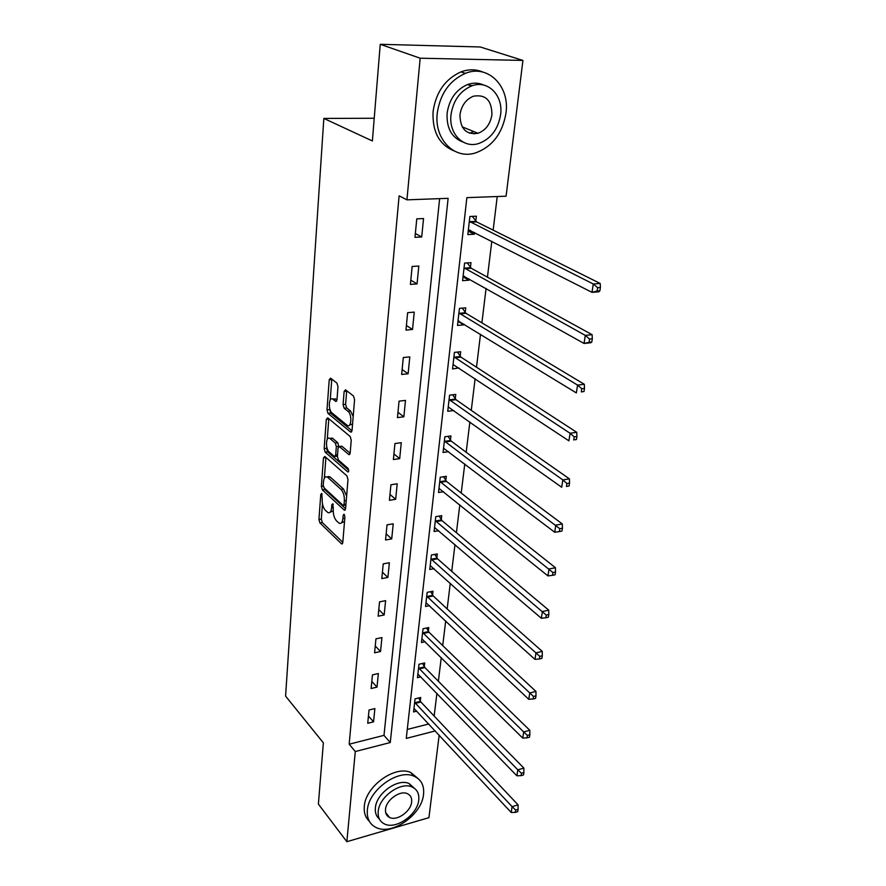 <?xml version="1.0" encoding="UTF-8"?>
<svg xmlns="http://www.w3.org/2000/svg" width="886" height="886" viewBox="0 0 886 886"><rect width="100%" height="100%" fill="white"/><g stroke="black" fill="none" stroke-linecap="round" stroke-linejoin="round"><path stroke-width="1.33" d="M321.729 493.447L320.787 494.355L318.938 519.473L319.924 522.939L341.642 543.926L342.793 542.52L344.909 516.859L344.023 514.223L343.181 515.242L342.904 518.576C342.428 522.452 341.165 523.991 339.128 523.194L336.525 520.89C334.21 518.199 333.125 514.423 333.258 509.539L332.804 503.746L331.829 504.655L331.574 507.966C331.109 511.809 329.891 513.348 327.898 512.573L325.383 510.336C323.135 507.711 322.061 503.99 322.183 499.172L321.729 493.447M476.236 132.546L474.099 133.941M387.127 814.433L386.385 814.511M337.976 386.684L336.924 383.106L330.556 378.145L329.215 379.828L327 409.897L328.03 413.43L350.535 431.991L352.041 430.463L354.577 399.664L353.492 396.009L345.518 389.796L344.122 391.479L343.081 404.614L344.145 408.213L348.01 411.314C352.24 414.338 351.465 428.337 347.246 425.391L332.062 412.976C327.997 410.019 328.717 396.286 332.804 399.132L335.65 401.38L336.979 399.73L337.976 386.684M439.168 735.147L428.924 817.667L346.847 841.7L318.384 804.1L323.368 742.856L285.591 696.13L323.833 118.425L372.375 140.963L380.238 44.3L420.174 58.21L522.928 60.425L506.072 196.205L466.867 197.644L406.264 738.415L435.259 730.939M346.847 841.7L355.286 751.538L390.272 742.534L448.117 198.331L406.929 199.848L420.174 58.21M406.929 199.848L399.11 195.839L349.173 744.207L355.286 751.538M324.841 456.445L323.468 457.84L321.363 486.403L322.371 489.892L344.366 510.192L345.584 508.73L347.988 479.525L346.935 475.904L324.841 456.445M324.154 448.648L326.303 419.333L327.709 417.838L350.169 436.488L351.244 440.12L350.18 453.034L348.862 454.607L339.349 446.533L338.064 448.094L337.411 456.478L338.452 460.055L347.965 468.34C348.984 470.311 348.929 471.518 347.799 471.95L325.162 452.148L324.154 448.648L326.602 448.316L326.724 446.721M374.224 118.259L323.833 118.425M349.173 744.207L383.992 735.358L439.633 198.641M373.56 721.835L374.878 708.59L369.03 710.007L367.734 723.275L373.56 721.835L368.443 715.999M377.004 687.126L378.355 673.537L372.441 674.888L371.123 688.5L377.004 687.126L371.81 681.423M380.548 651.509L381.932 637.566L375.941 638.85L374.59 652.816L380.548 651.509L375.254 645.96M384.17 614.962L385.598 600.653L379.54 601.86L378.145 616.202L384.17 614.962L378.787 609.568M387.902 577.439L389.364 562.743L383.228 563.873L381.8 578.602L387.902 577.439L382.42 572.212M391.723 538.909L393.229 523.814L387.027 524.855L385.554 539.984L391.723 538.909L386.152 533.848M395.654 499.316L397.205 483.8L390.925 484.764L389.408 500.313L395.654 499.316L389.984 494.443M399.697 458.627L401.28 442.679L394.935 443.543L393.373 459.535L399.697 458.627L393.916 453.953M403.85 416.797L405.489 400.394L399.054 401.159L397.449 417.605L403.85 416.797L397.969 412.333M408.125 373.77L409.808 356.892L403.296 357.545L401.646 374.468L408.125 373.77L402.122 369.528M412.522 329.492L414.249 312.116L407.649 312.669L405.965 330.079L412.522 329.492L406.408 325.494M417.051 283.919L418.823 266.033L412.145 266.453L410.406 284.395L417.051 283.919L410.816 280.175M421.714 236.983L423.541 218.554L416.774 218.853L414.98 237.326L421.714 236.983L415.346 233.516M434.151 716.032L436.909 693.35M438.382 681.245L441.25 657.611M442.712 645.562L445.702 620.931M447.153 608.937L450.276 583.276M451.727 571.337L454.972 544.58M456.412 532.719L459.801 504.832M461.229 493.037L464.762 463.965M466.18 452.27L469.868 421.946M471.274 410.34L475.117 378.721M476.513 367.225L480.511 334.232M481.895 322.847L486.071 288.426M487.444 277.174L491.808 241.236M493.148 230.138L497.234 196.526M407.272 729.444L428.769 723.984M420.285 701.025L420.695 697.481L415.058 698.855L413.574 711.934L416.797 711.126M424.272 666.582L424.682 662.949L418.989 664.256L417.461 677.668L420.905 676.86M428.348 631.253L428.78 627.532L423.021 628.772L421.459 642.527L425.147 641.719M432.545 595.015L432.988 591.206L427.163 592.357L425.557 606.478L429.511 605.67M436.842 557.826L437.296 553.916L431.404 555.001L429.765 569.488L434.029 568.679M441.261 519.65L441.726 515.63L435.768 516.638L434.085 531.511L438.692 530.703M445.802 480.445L446.278 476.314L440.253 477.233L438.515 492.516L443.532 491.719M450.453 440.165L450.952 435.923L444.85 436.754L443.066 452.458L448.56 451.672M455.249 398.778L455.747 394.414L449.579 395.145L447.74 411.281L453.798 410.528M460.166 356.216L460.687 351.742L454.44 352.373L452.558 368.964L458.815 367.923M465.228 312.459L465.759 307.841L459.446 308.372L457.508 325.439L463.788 324.874L463.887 324.043M465.117 313.389L465.194 312.78M470.433 267.428L470.987 262.677L464.585 263.087L462.592 280.663L468.96 280.209L469.115 278.891M470.333 268.325L470.4 267.738M475.804 221.079L476.369 216.195L469.89 216.483L467.83 234.569L474.276 234.236L474.486 232.409M328.097 476.524L329.238 476.757M380.238 44.3L480.267 46.98L522.928 60.425M469.757 85.333L472.637 85.599M383.992 735.358L390.272 742.534M458.771 368.288L453.067 364.511M463.788 324.874L457.973 321.308M468.96 280.209L463.024 276.864M474.276 234.236L468.218 231.135M330.146 512.208L333.214 510.901M341.475 522.806L344.521 521.533M322.471 503.824L321.33 519.085L322.316 522.552L342.816 542.332M346.625 496.105L343.491 489.017L330.312 477.144L327.244 477.045C325.184 476.236 323.933 477.809 323.479 481.785L323.213 485.284L324.797 489.526L345.584 508.697M325.926 457.397L324.376 478.174M346.26 500.568L344.355 500.867L344.056 504.433L343.214 505.463L323.922 487.732M343.735 505.374L345.883 505.131M344.355 500.867C344.499 495.872 343.391 492.04 341.021 489.393L327.864 477.499M330.312 477.144L327.377 477.033M327.266 439.334L328.784 419.034L326.303 419.333M350.158 453.244L341.996 446.311L341.055 446.3M348.696 470.2L327.621 451.816L325.162 452.148M330.179 438.692L329.78 438.404C325.826 435.735 325.262 448.936 329.182 451.982L334.432 456.534L335.683 454.983L336.337 446.61L335.296 443.055L330.179 438.692L332.66 438.371L330.234 438.337M335.196 456.423L337.433 456.246M332.66 438.371L337.776 442.723L338.806 446.466M326.602 448.316L327.621 451.816M333.191 399.088L335.307 398.844L336.935 400.129M349.472 425.114L352.573 424.006M353.193 416.542L350.546 411.004L348.01 411.314M346.714 390.726L345.606 404.315L346.681 407.914L350.546 411.004M329.603 407.981L330.511 413.131L351.997 430.784M331.785 379.097L330.201 400.029M413.972 708.412L511.189 812.462L512.097 806.648L518.077 804.865L420.928 702.022L418.668 697.98M515.685 810.059L515.32 812.384L517.712 811.665L518.077 809.339L515.685 810.059L512.097 806.648L414.659 702.388M515.32 812.384L511.189 812.462M518.077 804.865L518.077 809.339M367.347 810.225C366.749 818.454 369.617 824.19 375.952 827.424C391.756 835.952 421.98 814.71 423.541 794.343C424.383 785.45 421.193 779.392 413.983 776.18C398.124 768.683 368.443 790.146 367.347 810.225M418.126 778.595L410.805 772.526C394.968 765.017 365.375 786.38 364.301 806.415C363.769 812.695 365.431 817.623 369.285 821.2M379.385 819.041C376.295 816.46 374.955 812.761 375.376 807.954C376.207 793.468 397.637 778.041 409.044 783.534L414.504 788.363M378.211 811.465C377.746 817.468 379.839 821.632 384.491 823.958C395.887 829.983 417.649 814.599 418.757 799.936C419.344 793.59 417.084 789.26 411.968 786.945C400.55 781.463 379.064 796.946 378.211 811.465M411.647 801.963C412.001 797.909 410.572 795.13 407.327 793.646C399.974 790.046 386.097 800.014 385.51 809.383C385.2 813.293 386.573 815.995 389.618 817.501C396.961 821.322 410.96 811.388 411.647 801.963M437.241 113.286C434.074 139.534 454.596 159.857 475.527 152.913C492.295 146.744 502.44 133.509 505.972 113.198C510.037 86.418 488.108 63.892 465.294 73.372C449.468 80.537 440.109 93.838 437.241 113.286M482.925 72.087C475.981 69.141 468.672 69.064 460.997 71.877C445.215 78.998 435.912 92.244 433.077 111.614C432.202 131.615 439.201 144.717 454.086 150.919M462.88 141.981C451.683 137.695 446.422 128.127 447.109 113.275C449.246 99.177 456.057 89.608 467.553 84.547C473.268 82.531 478.673 82.708 483.756 85.078M450.996 114.815C448.593 133.852 463.522 148.726 478.817 143.466C490.833 138.892 498.098 129.312 500.59 114.726C503.469 95.422 487.809 79.397 471.529 85.975C460 91.059 453.156 100.672 450.996 114.815M491.929 114.737C491.819 100.317 485.628 94.149 473.345 96.22C465.859 99.442 461.396 105.633 459.967 114.803C460.199 128.869 466.224 135.037 478.03 133.277C485.727 130.275 490.357 124.095 491.929 114.737M469.658 133.265L473.788 131.549M417.871 674.058L516.881 775.793L517.812 769.823L523.87 768.107L424.915 667.568L422.567 663.437M521.455 773.256L521.079 775.649L523.504 774.951L523.881 772.559L521.455 773.256L517.812 769.823L418.58 667.889M521.079 775.649L516.881 775.793M523.87 768.107L523.881 772.559M421.88 638.828L522.74 738.093L523.692 731.947L529.817 730.308L429.012 632.227L426.554 628.008M527.391 735.402L527.015 737.861L529.463 737.196L529.85 734.738L527.391 735.402L523.692 731.947L422.6 632.493M527.015 737.861L522.74 738.093M529.817 730.308L529.85 734.738M425.989 602.679L528.765 699.298L529.75 692.974L535.941 691.412L433.221 595.979L430.651 591.671M533.505 696.451L533.106 698.988L535.587 698.356L535.986 695.82L533.505 696.451L426.731 596.189M533.106 698.988L528.765 699.298M535.941 691.412L535.986 695.82M430.208 565.589L534.967 659.361L535.986 652.86L542.254 651.387L437.529 558.778L434.838 554.37M539.795 656.36L539.386 658.974L541.9 658.376L542.31 655.773L539.795 656.36L430.961 558.922M539.386 658.974L534.967 659.361M542.254 651.387L542.31 655.773M434.539 527.513L541.357 618.251L542.398 611.55L548.744 610.166L441.959 520.591L439.135 516.062M546.274 615.083L545.854 617.763L548.39 617.199L548.811 614.519L546.274 615.083L435.314 520.658M545.854 617.763L541.357 618.251M548.744 610.166L548.811 614.519M438.98 488.407L547.936 575.9L549.01 569L555.433 567.716L446.511 481.375L443.532 476.734M552.942 572.544L552.51 575.313L555.079 574.793L555.522 572.035L552.942 572.544L439.777 481.375M552.51 575.313L547.936 575.9M555.433 567.716L555.522 572.035M443.543 448.238L554.714 532.253L555.821 525.132L562.322 523.958L451.184 441.084L448.05 436.322M559.819 528.709L559.376 531.567L561.979 531.079L562.422 528.233L559.819 528.709L444.362 441.006M559.376 531.567L554.714 532.253M562.322 523.958L562.422 528.233M448.238 406.951L561.702 487.256L562.843 479.913L569.421 478.85L455.98 399.675L452.668 394.779M566.918 483.512L566.453 486.447L569.089 486.015L569.554 483.08L566.918 483.512L562.843 479.913L449.08 399.52M569.089 486.015L566.453 486.447M569.421 478.85L569.554 483.08M453.067 364.5L568.912 440.829L570.086 433.254L576.753 432.313L460.919 357.102L457.409 352.063M574.228 436.887L573.751 439.91L576.421 439.522L576.897 436.499L574.228 436.887L570.086 433.254L453.931 356.87M576.421 439.522L573.751 439.91M576.753 432.313L576.897 436.499M458.007 320.998L458.782 320.92M458.029 320.854L576.354 392.919L577.572 385.1L584.317 384.28L465.97 313.301L462.27 308.129M581.781 388.755L581.294 391.878L583.996 391.546L584.483 388.422L581.781 388.755L577.572 385.1L458.915 312.991M583.996 391.546L581.294 391.878M584.317 384.28L584.483 388.422M463.079 276.421L464.53 276.321M463.134 275.934L584.04 343.458L585.292 335.373L592.125 334.698L471.219 268.259L467.254 262.921M589.578 339.05L589.079 342.284L591.804 341.996L592.313 338.773L589.578 339.05L585.292 335.373L464.054 267.849M591.804 341.996L590.862 342.749L584.04 343.458L589.079 342.284M592.125 334.698L592.313 338.773M468.284 230.548L470.477 230.36M468.384 229.707L591.981 292.347L593.277 283.996L600.199 283.465L476.59 221.888L472.36 216.372M597.64 287.695L597.12 291.029L599.888 290.807L600.409 287.474L597.64 287.695L593.277 283.996L469.336 221.378M599.888 290.807L598.881 291.782L591.981 292.347L597.12 291.029M600.199 283.465L600.409 287.474M322.161 494.144L320.787 494.355M344.61 515.01L343.181 515.242M333.236 504.433L331.829 504.655M333.402 507.667L331.574 507.966M344.798 518.266L342.904 518.576M342.55 543.528L341.376 543.727M322.316 522.552L319.924 522.939M321.33 519.085L318.938 519.473M345.296 509.838L344.133 510.026M324.797 489.526L322.371 489.892M323.246 486.126L321.363 486.403M325.915 457.497L323.468 457.84M345.961 504.134L344.056 504.433M343.491 489.017L341.021 489.393M349.804 454.341L348.696 454.485M341.996 446.311L339.504 446.644M348.464 471.74L347.677 471.85M337.544 454.728L335.683 454.983M338.817 446.278L336.337 446.61M337.776 442.723L335.296 443.055M336.536 401.192L335.539 401.303M335.595 399.054L333.092 399.342M346.681 407.914L344.145 408.213M345.606 404.315L343.081 404.614M346.659 391.191L344.122 391.479M351.62 431.847L350.535 431.991M330.511 413.131L328.03 413.43M329.481 409.609L327 409.897M331.718 379.551L329.215 379.828M420.928 702.022L415.29 703.395M420.462 701.347L414.825 702.72M424.915 667.568L419.222 668.875M424.449 666.903L418.757 668.21M429.012 632.227L423.264 633.479M428.536 631.585L422.777 632.825M433.221 595.979L427.395 597.153M432.733 595.337L426.908 596.511M437.529 558.778L431.648 559.874M437.031 558.147L431.15 559.243M441.959 520.591L436.012 521.61M441.45 519.971L435.502 520.979M446.511 481.375L440.486 482.305M445.99 480.766L439.977 481.685M451.184 441.084L445.082 441.926M450.653 440.486L444.562 441.317M455.98 399.675L449.811 400.417M455.448 399.088L449.28 399.83M460.919 357.102L454.673 357.745M460.366 356.526L454.13 357.169M459.657 313.832L465.97 313.301L459.679 313.854M465.438 312.758L459.125 313.301M471.219 268.259L464.829 268.691M470.654 267.727L464.264 268.148M476.59 221.888L470.123 222.198M476.015 221.378L469.547 221.677M342.361 543.805L341.642 543.926M345.13 510.07L344.366 510.192M329.692 476.69L327.244 477.045M349.671 454.496L348.862 454.607M341.841 446.201L339.349 446.533M348.364 471.861L347.799 471.95M332.25 438.083L329.78 438.404M336.447 401.292L335.65 401.38M335.307 398.844L332.804 399.132M351.52 431.98L350.679 432.08M385.687 812.661L389.618 817.501M409.044 783.534L411.968 786.945M413.983 776.18L410.805 772.526M462.204 126.853L478.03 133.277M467.553 84.547L471.529 85.975M465.294 73.372L460.997 71.877M471.13 268.203L464.729 268.635M476.435 221.799L469.968 222.098"/></g></svg>
